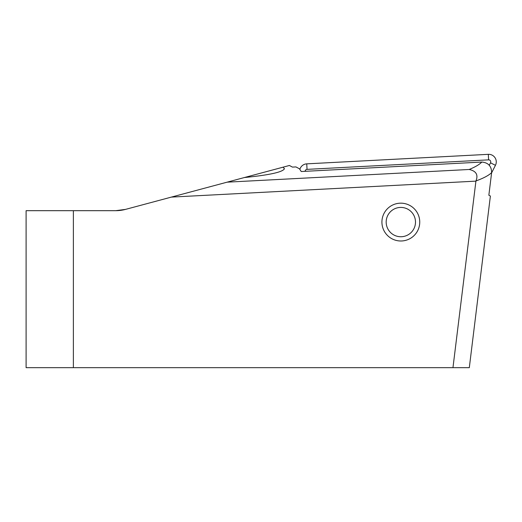 <?xml version="1.0" encoding="UTF-8"?>
<svg xmlns="http://www.w3.org/2000/svg" width="522" height="522" viewBox="0 0 522 522"><rect width="100%" height="100%" fill="white"/><g stroke="black" fill="none" stroke-linecap="round" stroke-linejoin="round"><path stroke-width="0.78" d="M386.176 222.085A14.655 14.655 0 0 1 400.831 207.423A14.655 14.655 0 0 1 415.492 222.085A14.655 14.655 0 0 1 400.831 236.74A14.655 14.655 0 0 1 386.176 222.085M489.271 165.272L490.523 162.818A2.036 2.036 0 0 0 488.599 159.856L307.04 169.369A2.036 2.036 0 0 0 305.109 171.327M299.856 169.396A7.562 7.562 0 0 1 306.753 163.849L488.311 154.336A7.562 7.562 0 0 1 495.443 165.324L491.6 172.873M381.947 223.07A18.916 18.916 0 0 1 399.839 203.195A18.916 18.916 0 0 1 419.721 221.093A18.916 18.916 0 0 1 401.823 240.968A18.916 18.916 0 0 1 381.947 223.07M490.386 196.018L469.311 367.664L452.966 367.664L475.94 180.964C483.672 178.132 488.899 175.346 491.633 172.599L488.853 195.235L490.386 196.018L488.853 195.235M475.868 181.141L171.373 197.101L125.476 209.4L115.682 210.686L26.1 210.686L26.1 367.664L452.966 367.664M171.373 197.101L289.41 165.474L292.45 167.105L295.935 166.923L299.484 168.828L301.24 171.529L481.826 162.061C488.259 162.629 491.528 166.146 491.633 172.599M227.103 182.165L469.187 169.48C476.181 171.014 478.433 174.844 475.94 180.964M469.187 169.48C475.281 166.962 479.496 164.489 481.826 162.061M283.009 167.19L284.451 168.684C282.917 172.077 269.554 175.033 244.361 177.539M115.682 210.686L125.476 209.4A37.825 37.825 0 0 1 115.682 210.686M488.599 159.856L488.311 154.336M490.523 162.818L495.443 165.324M307.04 169.369L306.753 163.849M73.38 210.686L73.38 367.664"/></g></svg>
